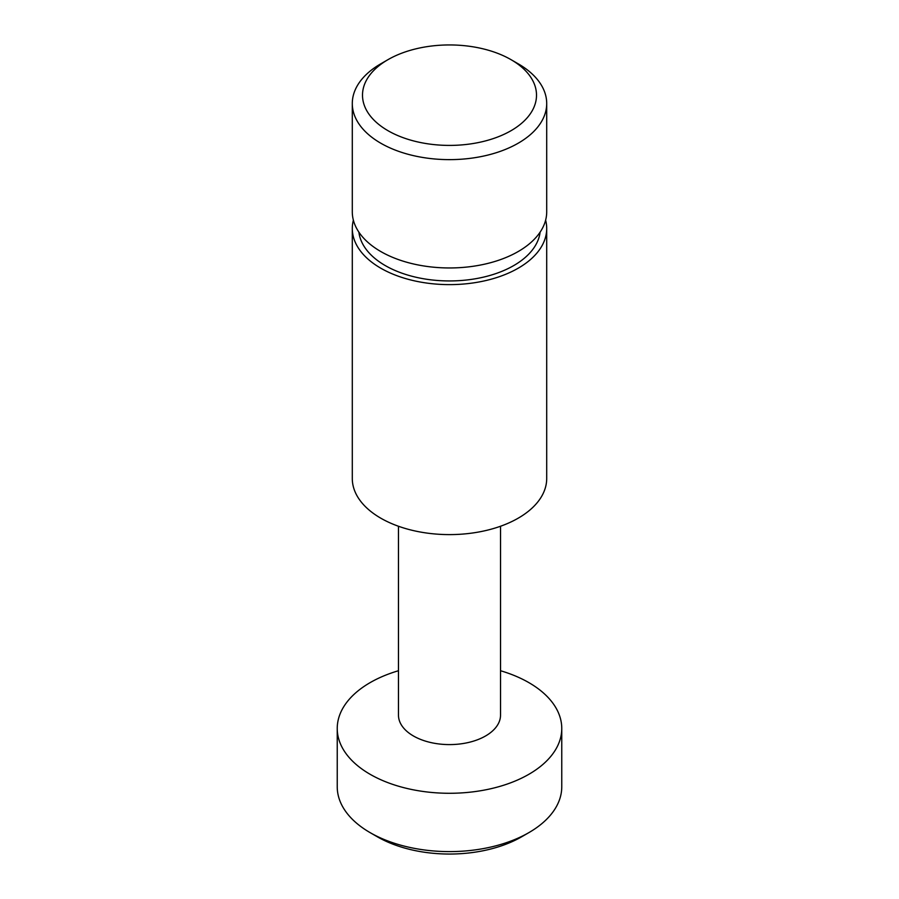<?xml version="1.0" encoding="UTF-8"?>
<svg xmlns="http://www.w3.org/2000/svg" width="899" height="899" viewBox="0 0 899 899"><rect width="100%" height="100%" fill="white"/><g stroke="black" fill="none" stroke-linecap="round" stroke-linejoin="round"><path stroke-width="1.35" d="M528.882 832.62L521.667 836.789A102.059 58.918 180 0 1 377.333 836.789L370.118 832.631A112.263 64.818 0 0 0 528.882 832.62A112.263 64.818 0 0 0 561.763 786.794L561.763 728.471A112.263 64.818 180 0 1 492.461 788.344A112.263 64.818 180 0 1 370.118 774.297A112.263 64.818 180 0 1 337.237 728.471A112.263 64.818 180 0 1 398.471 670.733M398.471 526.252L398.471 715.132A51.029 29.465 0 0 0 413.416 735.966A51.029 29.465 0 0 0 469.031 742.349A51.029 29.465 0 0 0 500.529 715.132L500.529 526.252M500.529 670.733A112.263 64.818 180 0 1 528.882 682.633A112.263 64.818 180 0 1 561.763 728.471M352.296 228.503L352.296 478.482A97.204 56.12 0 0 0 380.76 518.172A97.204 56.12 0 0 0 486.696 530.331A97.204 56.12 0 0 0 546.704 478.482L546.704 228.503A97.204 56.12 180 0 1 486.696 280.353A97.204 56.12 180 0 1 380.76 268.183A97.204 56.12 180 0 1 352.296 228.503A97.204 56.12 180 0 1 353.374 220.176M387.986 130.692A87.001 50.232 0 0 0 511.014 130.703A87.001 50.232 0 0 0 511.025 59.66A87.001 50.232 0 0 0 511.014 59.66L518.24 63.829A97.204 56.12 180 0 1 546.704 103.509A97.204 56.12 180 0 1 486.696 155.358A97.204 56.12 180 0 1 380.76 143.199A97.204 56.12 180 0 1 352.296 103.509A97.204 56.12 180 0 1 380.76 63.829L387.975 59.66A87.001 50.232 0 0 0 387.986 130.692M546.704 103.509L546.704 211.838A97.204 56.12 180 0 1 486.696 263.688A97.204 56.12 180 0 1 380.76 251.518A97.204 56.12 180 0 1 352.296 211.838L352.296 103.509M358.892 232.167A90.833 52.434 0 0 0 385.278 265.587A90.833 52.434 0 0 0 481.302 277.622A90.833 52.434 0 0 0 540.108 232.167M545.626 220.176A97.204 56.12 180 0 1 546.704 228.503M518.24 63.829L511.025 59.66A87.001 50.232 0 0 0 387.975 59.66M377.333 836.789L370.118 832.62A112.263 64.818 0 0 0 370.118 832.631A112.263 64.818 0 0 1 337.237 786.794L337.237 728.471"/></g></svg>

